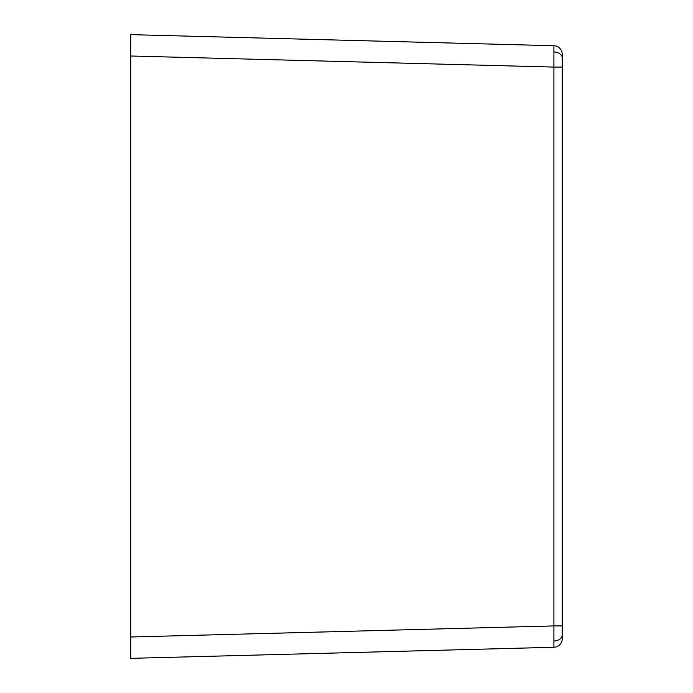 <?xml version="1.0" encoding="UTF-8"?>
<svg xmlns="http://www.w3.org/2000/svg" width="693" height="693" viewBox="0 0 693 693"><rect width="100%" height="100%" fill="white"/><g stroke="black" fill="none" stroke-linecap="round" stroke-linejoin="round"><path stroke-width="1.04" d="M130.769 636.997L130.769 56.003L553.915 67.082L562.231 67.082L562.231 58.021L562.231 638.729A8.541 8.541 0 0 1 553.915 647.271L130.769 658.35L130.769 636.997L553.915 625.918L553.915 45.729A8.541 8.541 0 0 1 562.231 54.271L562.231 58.021A8.541 6.038 0 0 0 554.002 51.984M553.915 647.271L553.915 625.918L562.231 625.918M130.769 56.003L130.769 34.65L553.915 45.729M554.002 641.016A8.541 6.038 0 0 0 562.231 634.979"/></g></svg>
